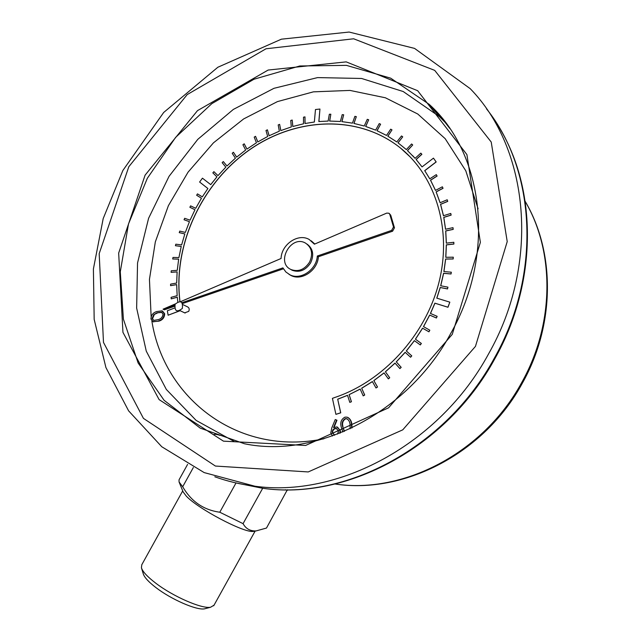 <?xml version="1.0" encoding="UTF-8"?>
<svg xmlns="http://www.w3.org/2000/svg" width="641" height="641" viewBox="0 0 641 641"><rect width="100%" height="100%" fill="white"/><g stroke="black" fill="none" stroke-linecap="round" stroke-linejoin="round"><path stroke-width="0.96" d="M332.463 435.984L330.788 432.931L331.798 427.859L335.251 419.526L336.958 420.224L334.089 427.283M337.519 427.13L340.363 430.784L340.251 433.052M347.823 417.419C350.258 418.885 351.589 421.209 351.821 424.406L352.053 427.868M153.071 321.678L158.904 321.133C162.582 320.051 164.505 317.599 164.681 313.778L162.534 311.085M179.913 301.43C172.934 246.128 200.585 185.161 247.61 151.108C294.531 117.095 358.191 113.745 400.809 148.295C436.032 176.94 452.322 230.407 438.789 283.082C425.255 335.724 382.837 381.659 334.402 397.62L332.423 398.365L335.908 414.35L340.748 412.82L337.695 399.183L347.526 395.297L349.81 402.388L351.436 401.739L349.145 394.64L360.202 389.111M337.767 399.215L347.542 395.353M179.993 301.446C173.03 246.152 200.681 185.201 247.698 151.156C294.62 117.151 358.255 113.81 400.873 148.351L410.328 157.069M174.456 308.057L167.349 310.773L168.118 315.212L179.32 311.029M179.76 310.861L180.169 310.701M349.145 394.64L360.17 389.055L363.207 395.874L364.721 395.032L361.676 388.206L372.389 381.555L376.003 387.973L377.525 387.02L373.831 380.57L384.031 372.886L388.35 378.887L389.728 377.757L385.401 371.756L394.992 363.102L399.896 368.599L401.186 367.341L396.266 361.845L405.136 352.318L410.593 357.245L411.77 355.875L406.306 350.947L414.358 340.635L420.312 344.938L421.369 343.472L415.408 339.161L422.563 328.168L428.893 331.774L429.823 330.211L423.485 326.614L429.646 315.06L436.361 317.96L437.146 316.334L430.432 313.433L434.886 303.169L447.915 307.207L449.83 302.151L436.777 298.137L440.207 287.472L447.458 288.891L447.947 287.176L440.679 285.758L443.564 273.274L450.984 273.939L451.312 272.209L443.884 271.552L445.607 259.02L453.115 258.924L453.275 257.193L445.767 257.297L446.312 244.854L453.836 244.005L453.836 242.29L446.312 243.147L445.695 230.912L453.155 229.334L452.995 227.659L445.527 229.246L443.764 217.347L451.088 215.055L450.767 213.445L443.436 215.737L440.551 204.295L447.682 201.33L447.21 199.776L440.079 202.748L436.12 191.859L442.979 188.262L442.362 186.803L435.503 190.409L430.512 180.185L437.05 175.995L436.289 174.632L429.758 178.823L424.711 170.65L436.12 161.893L433.46 158.143L422.058 166.9L416.105 159.457L421.818 154.257L420.817 153.127L415.104 158.327L407.46 150.595L412.708 144.97L411.602 143.969L406.354 149.585L397.997 142.807L402.724 136.829L401.522 135.956L396.795 141.941L387.797 136.164L391.988 129.883L390.706 129.161L386.523 135.435L376.98 130.7L380.602 124.194L379.248 123.609L375.634 130.123L365.642 126.445L368.679 119.763L367.269 119.33L364.24 126.013L353.904 123.425L356.332 116.63L354.89 116.35L352.454 123.136L341.861 121.622L343.68 114.787L342.206 114.651L340.379 121.494L329.618 121.053L330.836 114.226L329.346 114.242L328.128 121.069L318.833 121.55L319.947 109.042L315.476 109.523L314.346 122.022L304.98 123.521L304.988 116.886L303.505 117.191L303.489 123.817L292.777 126.501L292.2 120.043L290.734 120.484L291.31 126.942L280.782 130.604L279.628 124.37L278.194 124.939L279.348 131.173L269.092 135.772L267.385 129.811L265.991 130.508L267.698 136.469L257.778 141.949L255.543 136.317L254.205 137.126L256.44 142.767L246.937 149.097L244.189 143.816L242.915 144.746L245.663 150.026L236.641 157.141L233.42 152.254L232.21 153.287L235.431 158.175L226.962 166.011L223.292 161.556L222.163 162.686L225.84 167.141L217.972 175.634L213.886 171.652L212.844 172.862L216.93 176.852L210.721 184.632L202.444 178.174L199.615 182.028L207.884 188.51L202.3 196.867L197.484 193.886L196.635 195.241L201.458 198.229L195.729 208.301L190.601 205.865L189.864 207.275L194.984 209.735L190.065 220.184L184.672 218.301L184.047 219.759L189.44 221.65L185.345 232.411L179.728 231.105L179.304 232.651L184.832 233.941L181.627 244.91L175.826 244.189L175.434 245.711L181.243 246.432L178.919 257.57L172.982 257.45L172.717 258.988L178.663 259.116L177.261 270.318L171.227 270.798L171.099 272.345L177.132 271.864L176.668 283.042L170.594 284.131L170.586 285.662L176.668 284.58L177.156 295.653L171.083 297.344L171.211 298.866L177.293 297.232M170.586 285.662L176.668 284.636M171.099 272.345L177.124 271.912M172.717 258.988L178.655 259.156M175.434 245.711L181.235 246.473M184.047 219.759L189.432 221.666M196.635 195.241L201.45 198.229M210.721 184.624L202.444 178.174M217.98 175.626L213.886 171.652M226.978 165.995L223.292 161.556M236.665 157.117L233.42 152.254M246.969 149.073L244.189 143.816M257.818 141.925L255.543 136.317M269.14 135.748L267.385 129.811M280.838 130.58L279.628 124.37M292.841 126.485L292.2 120.043M305.052 123.505L304.988 116.886M318.906 121.542L319.947 109.042M329.698 121.053L330.836 114.226M341.941 121.63L343.68 114.787M353.984 123.441L356.332 116.63M365.731 126.477L368.679 119.763M377.06 130.74L380.602 124.194M387.877 136.213L391.988 129.883M398.069 142.863L402.724 136.829M407.524 150.651L412.708 144.97M415.104 158.327L412.612 155.635M422.066 166.892L416.161 159.521L421.882 154.321L420.817 153.127M429.774 178.807L424.767 170.714L436.184 161.957L433.46 158.143M435.527 190.393L430.576 180.241L437.106 176.059L436.289 174.632M440.119 202.732L436.176 191.923L443.035 188.326L442.362 186.803M443.484 215.721L440.607 204.351L447.738 201.386L447.21 199.776M445.575 229.238L443.82 217.403L451.144 215.112L450.767 213.445M446.368 243.139L445.751 230.968L453.211 229.39L452.995 227.659M445.824 257.297L446.376 244.902L453.892 244.053L453.836 242.29M443.949 271.552L445.663 259.076L453.171 258.972L453.275 257.193M440.752 285.774L443.628 273.33L451.048 273.987L451.312 272.209M436.85 298.153L440.263 287.521L447.522 288.939L447.947 287.176M430.496 313.465L434.943 303.209L447.971 307.255L449.83 302.151M423.549 326.654L429.71 315.108L436.417 318.008L437.146 316.334M415.472 339.201L422.619 328.216L428.949 331.814L429.823 330.211M406.37 350.988L414.423 340.675M396.33 361.885L405.192 352.366M385.465 371.788L395.04 363.159M373.895 380.602L384.071 372.942M361.748 388.246L372.421 381.619M184.696 312.856L188.726 311.358C189.616 309.274 189.231 307.784 187.589 306.887L183.03 304.675M171.211 298.866L177.285 297.168L177.789 301.735M175.265 303.946L163.054 309.194L174.681 305.188M182.1 302.632L282.905 267.882L285.878 271.984L289.972 274.837C300.693 280.486 316.59 269.645 317.311 256.023L391.627 230.399L393.51 226.994L389.792 214.382L388.967 213.245L386.739 213.1L314.402 244.181L309.218 239.494C298.217 232.907 281.399 244.381 281.07 258.491L180.674 301.623M290.477 269.26L292.176 270.27C299.475 272.842 305.621 270.382 310.621 262.898C314.242 254.95 313.072 248.7 307.127 244.157M206.082 608.429L204.479 608.854C196.555 610.432 171.315 599.471 155.947 587.605C148.632 581.98 144.417 577.421 143.312 573.935L141.509 568.07M182.725 490.87L141.781 564.753L141.421 567.774C142.647 571.66 147.406 576.78 155.699 583.134C173.126 596.539 201.763 609.014 210.585 607.243L214.046 605.168M255.038 530.972L252.979 531.453C243.139 532.623 197.452 508.417 186.194 495.998L183.166 491.959L179.071 481.968L179.039 479.829L187.589 464.405M287.344 489.772L266.496 528.048L256.096 530.924C250.198 531.173 245.856 528.753 243.067 523.657L219.783 512.223C203.566 509.972 191.202 501.478 182.693 486.735L179.071 481.968M287.432 490.309L285.357 489.772M243.067 523.657L262.69 488.266M236.016 482.953L219.783 512.223M182.693 486.735L193.358 467.497M213.91 434.598C214.599 434.029 216.658 434.286 220.087 435.375M163.054 309.194L164.352 309.803L174.408 306.334M182.661 303.497L283.41 268.803M314.787 244.013L311.238 240.816M289.003 274.332L291.094 275.534C301.799 281.175 317.664 270.358 318.385 256.761L392.588 231.209L394.463 227.811L390.746 215.224L389.351 213.581M317.311 256.023L318.385 256.761M309.531 262.169C313.249 253.86 311.895 247.49 305.477 243.075C290.862 234.518 275.462 262.81 291.054 269.557C298.361 272.129 304.523 269.669 309.531 262.169M349.81 402.388L351.372 401.707L349.081 394.608M363.135 395.842L364.649 395L361.676 388.206M376.003 387.973L377.461 386.98L373.831 380.57M388.286 378.847L389.656 377.725L385.401 371.756M399.832 368.559L401.122 367.301L396.266 361.845M410.528 357.205L411.706 355.835L406.306 350.947M420.248 344.898L421.313 343.432L415.408 339.161M189.864 207.275L194.992 209.727M179.224 232.603L184.84 233.917M168.118 315.212L178.767 311.165M335.908 414.35L340.675 412.788L337.695 399.183M182.348 308.425C183.054 301.374 180.642 299.972 175.121 304.203C174.4 311.238 176.812 312.648 182.348 308.425M158.471 320.941C162.157 319.859 164.08 317.407 164.248 313.577L162.013 310.853L156.668 311.558C153.015 312.704 151.108 315.196 150.956 319.026L153.183 321.718L158.904 321.133M164.248 313.577L164.681 313.778M156.885 312.848L161.444 312.191L163.03 314.026C162.718 317.007 161.099 318.881 158.191 319.643L153.728 320.404L152.085 318.513L153.744 314.699L156.885 312.848L161.917 312.399M153.744 314.699L157.317 313.048M152.085 318.513L152.518 318.713L154.177 314.899M153.712 320.404L152.518 318.713M342.855 431.986L341.18 426.786C340.067 422.355 341.324 419.142 344.954 417.147L347.077 417.147C349.77 418.477 351.236 420.849 351.468 424.262L351.821 424.406M351.468 424.262L351.685 428.036M350.138 428.765L350.058 424.638C349.89 421.834 348.736 419.839 346.605 418.661L345.243 418.645C342.51 420.392 341.629 423.004 342.598 426.465L344.465 431.305M342.598 426.465L344.281 431.385M345.243 418.645L345.595 418.797C342.871 420.544 341.99 423.148 342.959 426.61M347.19 418.885L345.595 418.797M336.605 420.079L333.544 427.595L336.902 426.906L340.363 430.784M340.002 430.648L339.794 433.236M337.615 434.085L338.528 431.016L336.277 428.404L334.522 428.525L332.799 429.951L332.19 432.17L334.65 435.199M336.789 428.589L334.546 428.805L332.799 430.784L332.591 432.691L334.37 435.135M478.098 208.806L465.791 170.786L445.166 138.664L417.764 114.01L385.393 97.785L349.978 90.421L313.401 91.847L277.433 101.607L243.652 118.93L213.461 142.839L188.045 172.181L168.399 205.657L155.33 241.881L149.449 279.372L151.132 316.542M151.845 320.869C163.864 398.373 238.059 456.729 323.961 438.765M234.294 441.513L196.13 420.408L166.331 389.448L146.268 351.14L136.645 308.105L137.543 262.978L148.6 218.26L169.056 176.323L197.781 139.361L233.356 109.411L273.995 88.306L317.559 77.601L361.564 78.466L403.189 91.519L439.446 116.622L446.184 123.433M335.107 483.995C402.997 494.331 483.49 453.123 521.63 382.693C554.593 324.29 554.866 251.873 525.203 201.45M236.329 483.01L262.465 488.242C345.05 500.381 445.799 447.803 494.323 358.183C541.925 274.316 535.836 170.137 486.479 108.81M498.538 126.413C537.519 189.023 537.735 282.769 494.852 358.688C446.569 447.867 345.972 500.541 262.465 488.242L204.175 472.593L161.772 446.745L128.617 410.857L105.909 367.525L94.171 319.386L93.402 268.948L103.193 218.581L122.872 170.482L163.671 112.479L217.868 67.241L281.399 39.181L349.121 32.05L414.567 48.404L470.165 88.626C528.977 148.68 540.603 262.554 488.562 353.912C439.301 444.894 337.222 498.313 253.812 486.062C240.231 484.34 227.235 481.247 214.815 476.784M452.266 334.354L388.582 407.812L305.605 445.463L223.453 441.152L159.12 399.623L122.944 332.358L118.665 253.083L145.098 175.153L197.5 110.629L268.146 70.053L346.196 61.873L417.676 90.718L466.912 154.601L480.365 242.386L452.266 334.354M475.462 346.38L507.223 241.593L491.222 142.038L434.702 70.374L353.664 38.789L266.023 48.772L187.188 94.596L128.817 166.716L99.179 253.66L103.489 342.414L143.432 418.373L215.392 466.047L308.241 471.936L402.748 429.847L475.462 346.38M449.758 128.424L440.047 115.765L429.214 104.371L390.714 78.178L346.436 65.366L299.812 65.983L254.012 79.22L211.834 103.642L175.626 137.374L147.334 178.278L128.496 223.949L120.276 271.832L123.401 319.154L138.127 362.982L164.104 400.305L200.216 428.124L244.461 443.756C316.261 458.764 407.468 413.565 450.639 333.632C496.374 253.491 483.707 153.319 429.214 104.371L439.446 116.622L446.232 123.505M391.627 230.399L392.588 231.209M393.51 226.994L394.463 227.811M389.792 214.382L390.746 215.224M525.195 201.386C555.418 252.49 555.154 325.051 522.287 383.302C484.396 453.299 403.998 494.58 335.075 484.003M255.126 531.093L213.701 605.785M252.979 531.453L256.096 530.924M289.972 274.837L291.094 275.534M291.054 269.557L292.176 270.27M180.121 310.685L185.129 313.064M153.183 321.718L153.616 321.91M161.444 312.191L161.869 312.383M204.479 608.854L210.585 607.243"/></g></svg>
